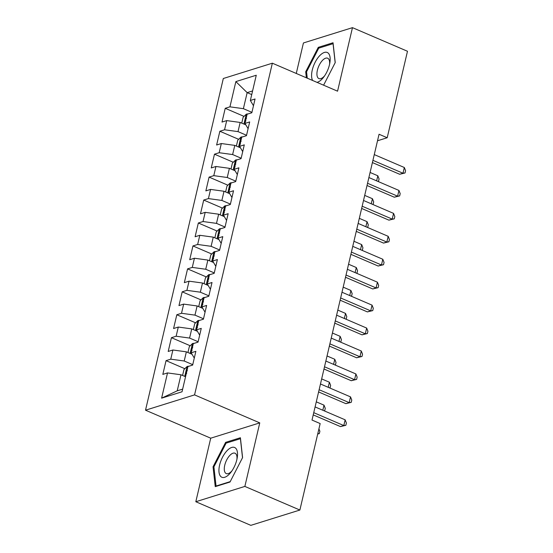 <?xml version="1.0" encoding="UTF-8"?>
<svg xmlns="http://www.w3.org/2000/svg" width="553" height="553" viewBox="0 0 553 553"><rect width="100%" height="100%" fill="white"/><g stroke="black" fill="none" stroke-linecap="round" stroke-linejoin="round"><path stroke-width="0.83" d="M195.817 501.73L244.861 486.419L259.765 422.879L210.721 438.19L195.817 501.73L250.834 525.35L299.878 510.039L320.159 423.563L312.01 420.066L379.047 134.248L387.197 137.745L407.485 51.27L352.468 27.65L303.424 42.961L296.27 73.459M210.721 438.19L145.515 410.195L223.315 78.505L272.359 63.194L194.559 394.89L145.515 410.195M251.733 94.591L247.156 92.627L235.855 81.602L229.937 106.84L225.23 108.305L222.002 122.068L226.709 120.602L224.559 129.775L219.852 131.248L216.624 145.01L221.331 143.538L219.175 152.718L214.474 154.183L211.246 167.946L215.946 166.481L213.797 175.654L209.089 177.119L205.861 190.882L210.569 189.416L208.419 198.589L203.711 200.062L200.483 213.824L205.191 212.352L203.034 221.532L198.333 222.997L195.105 236.76L199.806 235.295L197.656 244.467L192.949 245.94L189.72 259.703L194.428 258.23L192.278 267.41L187.571 268.876L184.343 282.638L189.05 281.173L186.893 290.346L182.193 291.818L178.965 305.581L183.665 304.109L181.515 313.281L176.808 314.754L173.58 328.517L178.287 327.051L176.137 336.224L171.43 337.689L168.202 351.452L172.909 349.987L170.753 359.16L166.052 360.632L162.824 374.395L167.524 372.922L180.983 374.768L177.216 390.826L182.642 389.132M235.855 81.602L256.267 75.236L250.35 100.466L253.474 105.741M177.216 390.826L161.607 398.16L182.02 391.787L187.937 366.556L192.644 365.084L195.873 351.321L191.165 352.793L193.322 343.613L198.029 342.148L201.257 328.385L196.55 329.851L198.7 320.678L203.407 319.205L206.635 305.443L201.928 306.915L204.078 297.735L208.785 296.27L212.013 282.507L207.306 283.972L209.463 274.8L214.17 273.327L217.398 259.564L212.691 261.037L214.841 251.864L219.548 250.391L222.776 236.629L218.069 238.094L220.218 228.921L224.926 227.456L228.154 213.693L223.447 215.158L225.603 205.986L230.311 204.513L233.539 190.75L228.831 192.223L230.981 183.043L235.689 181.578L238.917 167.815L234.209 169.28L236.359 160.107L241.067 158.635L244.295 144.872L239.587 146.345L241.744 137.165L246.451 135.699L249.679 121.937L244.972 123.402L247.122 114.229L251.829 112.764L255.057 98.994L250.35 100.466M161.607 398.16L167.524 372.922M192.741 364.669L184.211 361.005L186.361 351.832L191.967 354.238M170.753 359.16L184.211 361.005M172.909 349.987L186.361 351.832M198.126 341.733L189.589 338.07L191.739 328.89L197.352 331.302M176.137 336.224L189.589 338.07M178.287 327.051L191.739 328.89M191.165 352.793L194.29 358.061M203.504 318.791L194.967 315.127L197.124 305.954L202.73 308.36M181.515 313.281L194.967 315.127M183.665 304.109L197.124 305.954M196.55 329.851L199.674 335.125M208.882 295.855L200.352 292.191L202.502 283.018L208.108 285.424M186.893 290.346L200.352 292.191M189.05 281.173L202.502 283.018M201.928 306.915L205.052 312.189M214.267 272.919L205.73 269.249L207.88 260.076L213.493 262.481M192.278 267.41L205.73 269.249M194.428 258.23L207.88 260.076M207.306 283.972L210.43 289.247M219.645 249.977L211.108 246.313L213.264 237.14L218.87 239.546M197.656 244.467L211.108 246.313M199.806 235.295L213.264 237.14M212.691 261.037L215.815 266.311M225.023 227.041L216.493 223.377L218.642 214.198L224.248 216.61M203.034 221.532L216.493 223.377M205.191 212.352L218.642 214.198M218.069 238.094L221.193 243.368M230.407 204.098L221.871 200.435L224.02 191.262L229.633 193.668M208.419 198.589L221.871 200.435M210.569 189.416L224.02 191.262M223.447 215.158L226.571 220.433M235.785 181.163L227.248 177.499L229.405 168.319L235.011 170.732M213.797 175.654L227.248 177.499M215.946 166.481L229.405 168.319M228.831 192.223L231.956 197.49M241.163 158.22L232.633 154.557L234.783 145.384L240.389 147.789M219.175 152.718L232.633 154.557M221.331 143.538L234.783 145.384M234.209 169.28L237.334 174.554M246.548 135.285L238.011 131.621L240.161 122.448L245.774 124.854M224.559 129.775L238.011 131.621M226.709 120.602L240.161 122.448M239.587 146.345L242.712 151.619M251.926 112.349L243.389 108.678L247.156 92.627L252.59 90.927M229.937 106.84L243.389 108.678M244.972 123.402L248.097 128.676M244.861 486.419L299.878 510.039M272.359 63.194L337.565 91.19L352.468 27.65M259.765 422.879L194.559 394.89M377.519 140.773L387.197 137.745M185.552 376.731L180.983 374.768M323.595 85.197L335.236 62.579L333.044 42.747L318.272 47.358L305.698 71.8L306.362 77.793M240.396 437.748L225.624 442.359L213.05 466.801L215.241 486.633L230.013 482.022L242.587 457.58L240.396 437.748M225.23 108.305L244.039 116.379M219.852 131.248L238.661 139.321M214.474 154.183L233.276 162.257M209.089 177.119L227.898 185.193M203.711 200.062L222.52 208.135M198.333 222.997L217.135 231.071M192.949 245.94L211.758 254.014M187.571 268.876L206.38 276.949M182.193 291.818L200.995 299.892M176.808 314.754L195.617 322.828M171.43 337.689L190.239 345.763M166.052 360.632L184.854 368.706M306.604 72.187L305.698 71.8M319.537 47.904L318.272 47.358M226.896 442.905L225.624 442.359M213.956 467.188L213.05 466.801M372.404 162.568L399.667 174.271L402.985 173.241L372.929 160.335M404.326 167.504L405.577 170.67L405.038 172.965L402.985 173.241L404.326 167.504L374.277 154.598M405.038 172.965L399.667 174.271M241.751 123.125L243.126 117.271L246.32 114.153A6.595 2.129 13.2 0 1 248.097 113.925M246.541 118.307C244.972 119.4 244.758 120.312 245.898 121.059M376.628 180.859L377.817 175.778L370.088 172.46M377.817 175.778L379.068 178.944L378.529 181.239L377.941 181.425M378.529 181.239L377.754 181.343M367.026 185.504L394.289 197.214L397.6 196.177L367.551 183.271M398.948 190.439L400.199 193.612L399.66 195.907L397.6 196.177L398.948 190.439L368.892 177.541M399.66 195.907L394.289 197.214M361.648 208.446L388.911 220.149L392.222 219.112L362.167 206.214M393.563 213.382L394.814 216.548L394.282 218.843L392.222 219.112L393.563 213.382L363.515 200.476M394.282 218.843L388.911 220.149M236.373 146.068L237.749 140.206L240.935 137.089A6.595 2.129 13.2 0 1 242.719 136.861M241.163 141.243C239.594 142.335 239.373 143.255 240.514 143.994M371.243 203.794L372.439 198.714L364.704 195.396M372.439 198.714L373.69 201.886L373.151 204.181L372.563 204.361M373.151 204.181L372.376 204.278M230.995 169.004L232.371 163.149L235.557 160.024A6.595 2.129 13.2 0 1 237.334 159.803M235.778 164.186C234.209 165.278 233.995 166.19 235.136 166.937M365.865 226.737L367.054 221.656L359.326 218.338M367.054 221.656L368.305 224.822L367.773 227.117L367.178 227.304M367.773 227.117L366.992 227.221M317.021 82.369A16.182 7.355 -66.8 0 0 322.15 78.934A16.182 7.355 -66.8 0 0 323.864 76.881A16.182 7.355 -66.8 0 0 329.837 62.98A16.182 7.355 -66.8 0 0 319.593 55.798A16.182 7.355 -66.8 0 0 312.645 80.489M329.567 64.321A11.081 5.039 -66.8 0 0 327.653 58.217A11.081 5.039 -66.8 0 0 322.406 60.477A11.081 5.039 -66.8 0 0 317.222 71.012A11.081 5.039 -66.8 0 0 318.915 78.581A11.081 5.039 -66.8 0 0 324.162 76.321A11.081 5.039 -66.8 0 0 324.659 75.761M307.268 78.18L306.562 71.828L318.749 48.152L333.058 43.68L335.166 62.717M229.509 473.935A16.182 7.355 -66.8 0 0 231.223 471.882A16.182 7.355 -66.8 0 0 237.189 457.981A16.182 7.355 -66.8 0 0 226.944 450.799A16.182 7.355 -66.8 0 0 219.016 472.151A16.182 7.355 -66.8 0 0 229.509 473.935M236.926 459.322A11.081 5.039 -66.8 0 0 235.011 453.218A11.081 5.039 -66.8 0 0 229.765 455.485A11.081 5.039 -66.8 0 0 224.573 466.013A11.081 5.039 -66.8 0 0 226.267 473.582A11.081 5.039 -66.8 0 0 231.513 471.322A11.081 5.039 -66.8 0 0 232.011 470.769M230.221 481.622L216.043 486.046L213.914 466.836L226.101 443.153L240.41 438.688L242.518 457.718M216.493 486.239L216.043 486.046M356.263 231.382L383.526 243.085L386.844 242.055L356.789 229.149M388.185 236.318L389.436 239.49L388.897 241.779L386.844 242.055L388.185 236.318L358.137 223.419M388.897 241.779L383.526 243.085M350.885 254.325L378.148 266.028L381.459 264.991L351.411 252.092M382.807 259.26L384.059 262.426L383.519 264.721L381.459 264.991L382.807 259.26L352.752 246.355M383.519 264.721L378.148 266.028M225.61 191.946L226.986 186.084L230.179 182.967A6.595 2.129 13.2 0 1 231.956 182.739M230.401 187.121C228.831 188.214 228.617 189.133 229.758 189.873M360.487 249.673L361.676 244.592L353.948 241.274M361.676 244.592L362.927 247.765L362.388 250.053L361.8 250.239M362.388 250.053L361.614 250.156M220.232 214.882L221.608 209.027L224.794 205.903A6.595 2.129 13.2 0 1 226.578 205.681M225.023 210.057C223.453 211.149 223.232 212.069 224.373 212.815M355.102 272.615L356.298 267.534L348.563 264.216M356.298 267.534L357.549 270.7L357.01 272.995L356.422 273.175M357.01 272.995L356.236 273.099M345.507 277.26L372.77 288.963L376.081 287.933L346.026 275.028M377.423 282.196L378.681 285.362L378.141 287.657L376.081 287.933L377.423 282.196L347.374 269.297M378.141 287.657L372.77 288.963M214.854 237.825L216.23 231.963L219.417 228.845A6.595 2.129 13.2 0 1 221.193 228.617M219.638 233C218.069 234.092 217.854 235.011 218.995 235.751M349.724 295.551L350.913 290.47L343.185 287.152M350.913 290.47L352.164 293.636L351.632 295.931L351.037 296.118M351.632 295.931L350.851 296.035M340.123 300.196L367.386 311.906L370.704 310.869L340.648 297.97M372.045 305.138L373.296 308.304L372.757 310.599L370.704 310.869L372.045 305.138L341.996 292.233M372.757 310.599L367.386 311.906M209.469 260.76L210.845 254.905L214.039 251.781A6.595 2.129 13.2 0 1 215.815 251.56M214.26 255.935C212.691 257.027 212.476 257.947 213.617 258.686M344.346 318.493L345.535 313.413L337.807 310.088M345.535 313.413L346.786 316.579L346.247 318.874L345.66 319.053M346.247 318.874L345.473 318.977M334.745 323.139L362.008 334.841L365.319 333.812L335.27 320.906M366.667 328.074L367.918 331.24L367.379 333.535L365.319 333.812L366.667 328.074L336.611 315.169M367.379 333.535L362.008 334.841M204.092 283.696L205.467 277.841L208.654 274.717A6.595 2.129 13.2 0 1 210.437 274.495M208.882 278.878C207.313 279.97 207.092 280.883 208.232 281.629M338.961 341.429L340.157 336.348L332.422 333.03M340.157 336.348L341.408 339.514L340.869 341.809L340.282 341.996M340.869 341.809L340.095 341.913M329.367 346.074L356.63 357.784L359.941 356.747L329.885 343.842M361.289 351.01L362.54 354.183L362.001 356.471L359.941 356.747L361.289 351.01L331.233 338.111M362.001 356.471L356.63 357.784M198.714 306.639L200.089 300.777L203.276 297.659A6.595 2.129 13.2 0 1 205.052 297.431M203.497 301.814C201.928 302.906 201.714 303.825 202.854 304.565M333.583 364.365L334.772 359.284L327.044 355.966M334.772 359.284L336.024 362.457L335.491 364.752L334.897 364.932M335.491 364.752L334.71 364.849M323.982 369.017L351.245 380.72L354.563 379.683L324.507 366.784M355.904 373.952L357.155 377.118L356.616 379.413L354.563 379.683L355.904 373.952L325.855 361.047M356.616 379.413L351.245 380.72M193.336 329.574L194.704 323.719L197.898 320.595A6.595 2.129 13.2 0 1 199.674 320.374M198.119 324.756C196.55 325.841 196.336 326.761 197.476 327.507M328.206 387.307L329.394 382.227L321.666 378.909M329.394 382.227L330.646 385.393L330.106 387.688L329.519 387.874M330.106 387.688L329.332 387.791M318.604 391.953L345.867 403.655L349.178 402.625L319.129 389.72M350.526 396.888L351.777 400.054L351.238 402.349L349.178 402.625L350.526 396.888L320.47 383.989M351.238 402.349L345.867 403.655M187.951 352.517L189.326 346.655L192.513 343.537A6.595 2.129 13.2 0 1 194.297 343.309M192.741 347.692C191.172 348.784 190.951 349.703 192.091 350.443M322.821 410.243L324.017 405.162L316.281 401.844M324.017 405.162L325.268 408.335L324.729 410.623L324.141 410.81M324.729 410.623L323.954 410.727M313.226 414.895L340.489 426.598L343.8 425.561L313.745 412.662M345.148 419.831L346.399 422.997L345.86 425.292L343.8 425.561L345.148 419.831L315.092 406.925M345.86 425.292L340.489 426.598M182.573 375.452L183.949 369.598L187.135 366.473A6.595 2.129 13.2 0 1 188.912 366.252M187.356 370.628C185.787 371.72 185.573 372.639 186.714 373.386M318.922 428.838L319.883 431.271L319.351 433.566L317.699 434.05M319.351 433.566L317.768 433.773M246.237 114.229L243.928 124.066M240.859 137.165L238.55 147.001M235.474 160.107L233.172 169.937M230.096 183.043L227.788 192.879M224.718 205.979L222.41 215.815M219.334 228.921L217.032 238.758M213.956 251.857L211.647 261.693M208.578 274.8L206.269 284.636M203.193 297.735L200.891 307.572M197.815 320.678L195.506 330.507M192.437 343.613L190.128 353.45M187.052 366.549L184.75 376.386"/></g></svg>

